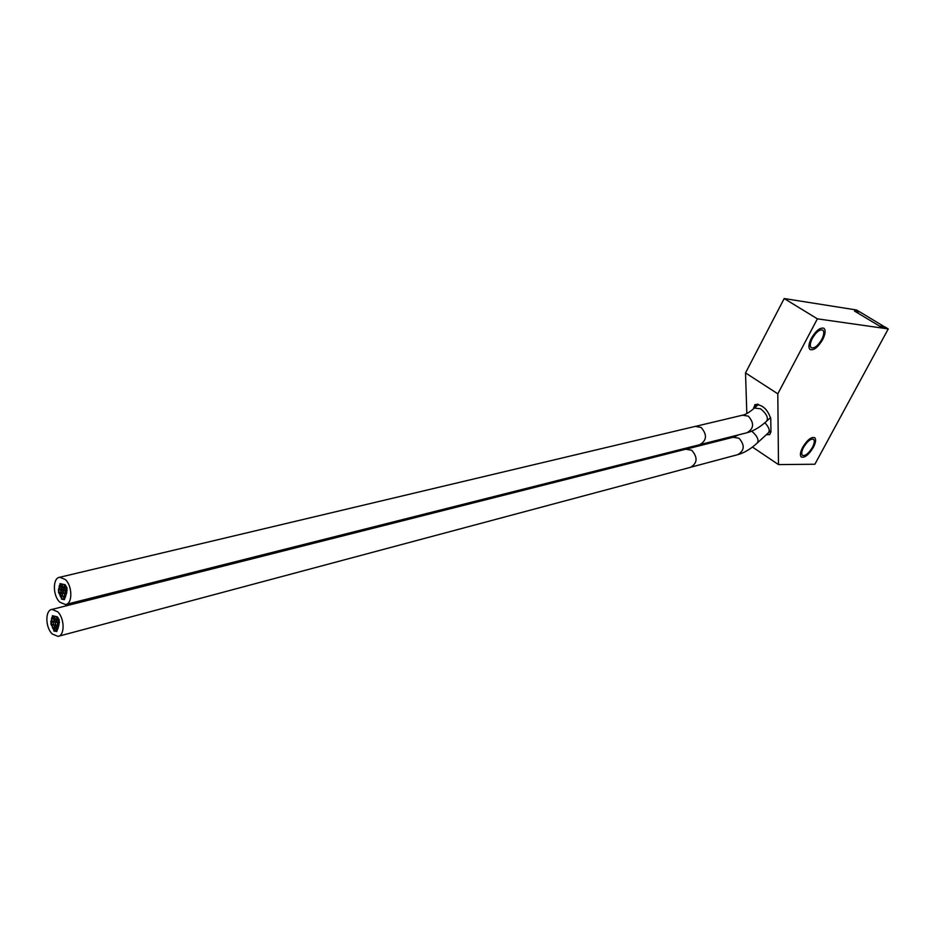 <?xml version="1.0" encoding="UTF-8"?>
<svg xmlns="http://www.w3.org/2000/svg" width="935" height="935" viewBox="0 0 935 935"><rect width="100%" height="100%" fill="white"/><g stroke="black" fill="none" stroke-linecap="round" stroke-linejoin="round"><path stroke-width="1.4" d="M859.744 311.974L856.67 310.011L784.184 298.546L745.522 372.925L746.82 413.539M752.441 447.047L778.493 464.59L814.888 464.239L888.25 328.921L817.389 318.835L777.803 393.822L778.493 464.59M859.803 311.881L854.461 311.039L879.823 326.257L885.059 327.005L888.25 328.921M784.184 298.546L817.389 318.835M803.597 447.327C801.587 451.289 801.19 453.966 802.417 455.345C805.222 456.268 808.565 453.627 812.421 447.397C814.443 443.412 814.841 440.724 813.602 439.333C810.797 438.433 807.454 441.098 803.597 447.327M812.34 338.376C810.061 343.016 809.698 346.125 811.253 347.726C814.303 348.708 817.786 345.973 821.713 339.522C824.004 334.87 824.366 331.738 822.8 330.125C819.738 329.167 816.255 331.913 812.34 338.376M745.522 372.925L777.803 393.822M766.256 434.775L769.75 434.553L770.954 431.795L770.756 418.716C767.612 409.179 762.341 404.469 754.954 404.551L753.715 408.642M813.321 447.409C808.67 454.913 804.649 458.103 801.26 456.981C799.787 455.322 800.255 452.096 802.674 447.316C807.337 439.801 811.358 436.598 814.736 437.685C816.232 439.368 815.764 442.606 813.321 447.409M822.66 339.627C817.938 347.411 813.742 350.707 810.061 349.515C808.202 347.586 808.635 343.835 811.37 338.26C816.091 330.476 820.287 327.168 823.957 328.314C825.862 330.265 825.43 334.029 822.66 339.627M884.767 326.969L860.036 312.021L854.695 311.18L879.59 326.116L884.826 326.864M61.453 589.833L62.096 590.102L62.084 587.227L61.441 586.97L61.453 589.833M60.717 592.872L61.359 593.141L61.348 590.265L60.705 590.008L60.717 592.872M62.89 593.164L63.533 593.433L63.522 590.558L62.879 590.289L62.89 593.164M65.847 590.312L66.49 590.581L66.478 587.706L65.836 587.437L65.847 590.312M60.109 583.639L65.181 584.749L66.969 587.905L66.665 592.93L64.375 599.627M60.004 595.817L60.646 596.086L60.635 593.211L59.992 592.954L60.004 595.817M59.244 589.599L59.887 589.868L59.875 586.993L59.232 586.736L59.244 589.599M58.554 592.591L59.197 592.848L58.543 589.716L58.554 592.591M60.015 586.514L60.658 586.783L60.646 583.908L60.004 583.65L60.015 586.514L59.232 586.736M61.453 599.066L62.107 599.335L61.441 596.203L61.453 599.066M64.281 587.425L64.924 587.694L64.912 584.807L64.27 584.55L64.281 587.425M63.638 599.382L64.293 599.651L63.627 596.507L63.638 599.382M65.158 593.456L65.801 593.725L65.146 590.581L65.158 593.456L64.328 593.643L64.983 596.775L64.328 593.643M59.84 602.198L65.497 604.548C72.673 604.045 72.579 585.976 65.321 579.536L59.793 577.246C52.559 577.701 52.617 595.677 59.84 602.198M60.822 597.243L60.272 596.004M63.732 599.464L62.318 599.277M59.08 586.783L59.454 585.427M58.426 589.751L58.706 588.606M59.372 593.994L58.811 592.778M66.28 604.337L699.731 444.686C706.872 440.49 707.327 434.74 701.11 427.424L695.219 426.383M63.346 598.984L62.329 599.241M62.142 586.958L62.785 587.227L62.142 584.083L62.142 586.958M62.166 596.133L62.82 596.401L62.154 593.258L62.166 596.133M63.638 590.055L64.281 590.324L64.27 587.449L63.627 587.18L63.638 590.055M53.833 621.845L54.487 622.114L54.452 619.286L53.798 619.017L53.833 621.845L53.085 621.997L53.762 625.094L53.085 621.997M55.247 625.141L55.901 625.422L55.223 622.313L55.247 625.141M58.157 622.406L58.811 622.675L58.134 619.566L58.157 622.406M52.477 615.709L57.502 616.89L59.279 620.045L58.94 625.153L56.743 631.546M52.418 627.701L53.073 627.981L52.383 624.884L52.418 627.701M51.659 621.565L52.313 621.833L51.624 618.736L51.659 621.565M50.981 624.486L51.635 624.767L51.6 621.939L50.946 621.67L50.981 624.486M52.418 618.538L53.061 618.818L53.026 615.978L52.383 615.709L52.418 618.538L51.624 618.736M53.844 630.938L54.499 631.219L54.464 628.39L53.809 628.121L53.844 630.938M56.614 619.519L57.269 619.788L56.591 616.679L56.614 619.519M55.995 631.289L56.661 631.569L55.96 628.46L55.995 631.289M57.491 625.492L58.145 625.76L57.456 622.652L57.491 625.492M52.255 633.977L57.993 636.384C64.947 635.788 64.714 618.187 57.643 611.759L52.033 609.41C45.02 609.959 45.207 627.478 52.255 633.977M53.213 629.115L52.687 627.899M56.077 631.359L54.709 631.16M51.495 618.771L51.857 617.451M50.852 621.693L51.121 620.571M51.787 625.877L51.25 624.697M58.73 636.186L690.544 467.325C697.463 463.141 697.861 457.449 691.736 450.249L685.787 449.209M55.679 630.856L54.733 631.113M54.511 619.017L55.165 619.286L54.487 616.188L54.511 619.017M54.546 628.063L55.2 628.332L55.165 625.503L54.511 625.235L54.546 628.063M55.995 622.102L56.638 622.371L56.614 619.543L55.96 619.274L55.995 622.102L55.223 622.313M56.684 628.484L57.339 628.752L57.304 625.924L56.649 625.655L56.684 628.484M753.68 407.473L757.397 404.119M757.689 442.629L768.301 432.893C770.195 430.719 769.049 427.318 764.888 422.714M738.498 454.468C744.774 452.563 751.015 448.753 757.233 443.038C759.185 440.081 757.362 436.119 751.752 431.152M691.666 466.974L737.762 454.655C744.564 450.6 744.985 445.13 739.012 438.246L733.18 437.264M747.696 432.554C754.019 430.731 760.307 426.956 766.56 421.241C768.605 417.945 766.618 413.796 760.576 408.794L754.393 408.034M700.899 444.359L746.925 432.753C753.937 428.686 754.416 423.158 748.351 416.157L742.589 415.187M768.757 432.473L770.931 430.603M686.944 448.952L733.905 437.077L738.697 434.833M758.484 404.341L754.884 407.59C750.337 411.645 746.492 414.123 743.348 415L696.423 426.15M770.627 417.524L767.039 420.797M63.416 589.786L62.189 590.078M62.026 586.829L61.441 586.97M62.633 592.825L61.453 593.117M61.441 589.821L60.705 590.008M64.877 593.094L63.627 593.409M63.673 590.09L62.879 590.289M67.203 590.406L66.584 590.558M61.897 595.77L60.74 596.062M60.646 592.79L59.992 592.954M61.219 589.541L59.98 589.845M696.002 426.208L59.793 577.246M59.209 589.564L58.543 589.716M60.459 592.545L59.291 592.825M61.815 586.502L60.752 586.759M65.614 587.519L65.018 587.671M66.502 593.561L65.894 593.702M65.929 590.394L65.146 590.581M64.211 596.366L63.627 596.507M63.37 599.019L62.189 599.312M62.084 596.039L61.441 596.203M66.619 587.25L65.836 587.437M63.931 586.946L62.879 587.203M64.024 596.098L62.902 596.378M62.832 593.094L62.154 593.258M65.59 590.008L64.375 590.301M65.695 596.6L65.076 596.752M55.738 621.787L54.569 622.091M54.382 618.865L53.798 619.017M54.966 624.779L53.856 625.071M57.187 625.083L55.995 625.398M59.513 622.5L58.905 622.652M54.253 627.665L53.155 627.958M53.014 624.72L52.383 624.884M53.576 621.506L52.395 621.81M686.524 449.022L52.033 609.41M51.6 621.495L50.946 621.67M52.839 624.451L51.717 624.744M54.172 618.526L53.155 618.795M58.005 619.601L57.351 619.765M58.811 625.585L58.227 625.737M58.215 622.453L57.456 622.652M56.544 628.308L55.96 628.46M55.703 630.891L54.592 631.195M54.452 627.946L53.809 628.121M58.917 619.367L58.134 619.566M56.264 619.005L55.247 619.274M56.357 628.028L55.282 628.308M55.177 625.059L54.511 625.235M57.888 622.055L56.731 622.348M58.028 628.577L57.421 628.729M57.444 625.445L56.649 625.655"/></g></svg>
